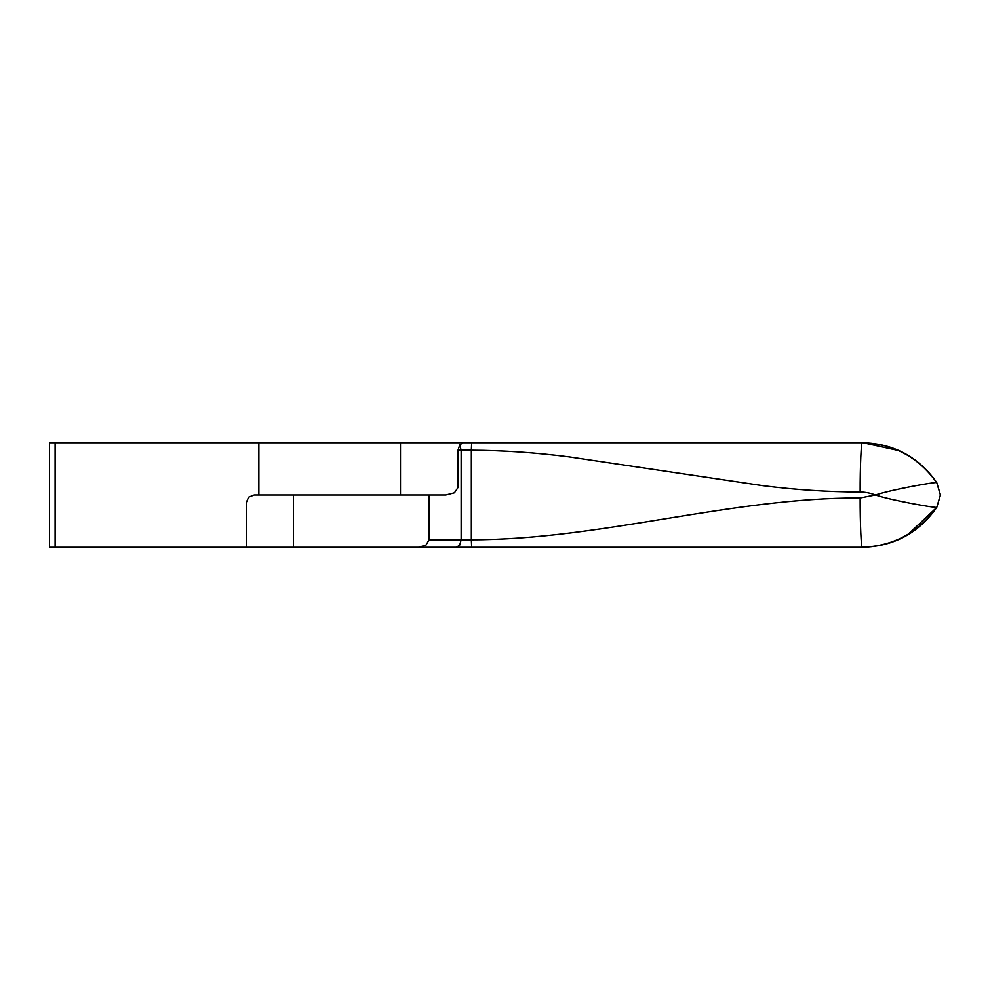 <?xml version="1.0" encoding="UTF-8"?>
<svg xmlns="http://www.w3.org/2000/svg" width="990" height="990" viewBox="0 0 990 990"><rect width="100%" height="100%" fill="white"/><g stroke="black" fill="none" stroke-linecap="round" stroke-linejoin="round"><path stroke-width="1.49" d="M418.56 547.272L425.997 545.082L429.078 539.798L429.078 495L293.399 495L293.399 547.272L463.543 547.272L246.324 547.272L246.324 502.462L248.626 497.19L254.17 495L400.492 495L400.492 442.728L55.106 442.728L55.106 547.272L246.324 547.272M400.492 442.728L862.538 442.728C893.883 443.594 918.609 456.873 936.738 482.551L940.5 495L936.738 507.449C918.609 533.127 893.883 546.406 862.538 547.272L472.663 547.272M862.278 547.272C861.226 549.45 860.062 522.374 860.149 497.982C730.546 497.487 600.955 539.798 471.351 539.798L471.673 547.272L463.543 547.272M462.974 442.728L459.756 444.931L458.011 450.203L458.011 487.538L454.435 492.81L445.797 495L429.078 495M860.149 497.982L875.383 495C892.398 489.456 933.644 482.142 936.614 482.563C918.374 457.058 893.586 443.78 862.278 442.728L479.445 442.728M473.888 442.728L471.673 442.728L471.351 450.203C502.945 450.363 535.355 452.566 568.557 456.798L762.956 485.694C795.799 489.852 828.197 491.956 860.149 492.018C865.285 492.067 870.371 493.057 875.383 495C892.584 500.618 933.063 507.61 936.552 507.4C918.188 532.843 893.426 546.121 862.278 547.247M471.673 442.728L862.278 442.728C861.226 440.55 860.062 467.627 860.149 492.018M55.106 547.272L49.5 547.272L49.5 442.728L55.106 442.728M936.738 482.551L940.376 495L936.738 507.449L907.125 535.281M899.341 450.697L862.847 442.728M429.078 539.798L461.154 539.798L459.744 545.082L456.365 547.272M459.756 444.931L461.154 450.203L461.154 539.798L471.351 539.798L471.351 450.203L458.011 450.203M258.873 442.728L258.873 495"/></g></svg>

